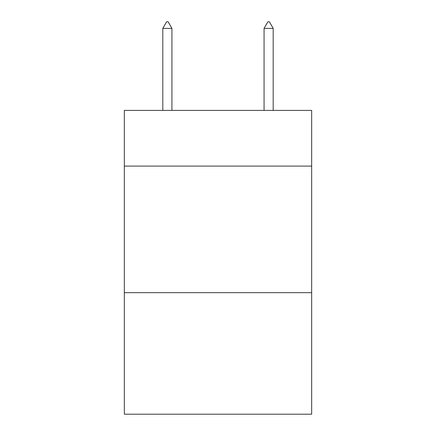<?xml version="1.0" encoding="UTF-8"?>
<svg xmlns="http://www.w3.org/2000/svg" width="436" height="436" viewBox="0 0 436 436"><rect width="100%" height="100%" fill="white"/><g stroke="black" fill="none" stroke-linecap="round" stroke-linejoin="round"><path stroke-width="0.65" d="M311.669 166.1L311.669 110.406L124.331 110.406L124.331 166.1L311.669 166.1L311.669 414.2L124.331 414.2L124.331 166.1M311.669 292.681L124.331 292.681M171.926 28.384L168.127 21.8L166.607 21.8L162.813 28.384L171.926 28.384L171.926 110.406M162.813 28.384L162.813 110.406M267.873 21.8L269.394 21.8L273.187 28.384L264.074 28.384L267.873 21.8M273.187 110.406L273.187 28.384M264.074 110.406L264.074 28.384"/></g></svg>

